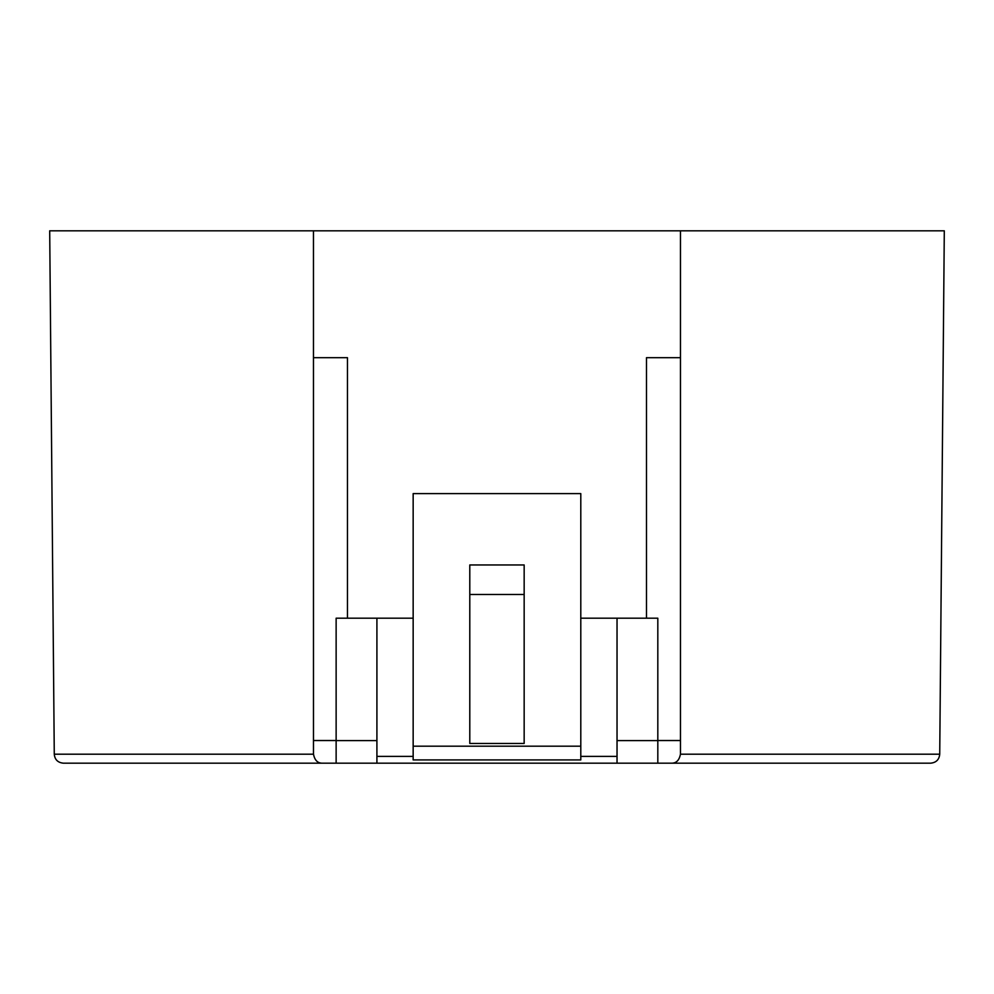 <?xml version="1.0" encoding="UTF-8"?>
<svg xmlns="http://www.w3.org/2000/svg" width="994" height="994" viewBox="0 0 994 994"><rect width="100%" height="100%" fill="white"/><g stroke="black" fill="none" stroke-linecap="round" stroke-linejoin="round"><path stroke-width="1.49" d="M680.468 230.819L680.468 754.197L939.728 754.197L944.3 230.819L49.7 230.819L54.272 754.197L313.483 754.197L313.47 230.819M524.161 594.487L469.789 594.487L469.789 564.965L524.161 564.965L524.161 743.45L469.789 743.45L469.789 594.487M313.47 740.53L336.134 740.53L336.134 618.193L347.453 618.193L347.453 357.678L313.47 357.678M347.453 618.193L413.156 618.193M413.156 746.196L413.156 759.925L580.794 759.925L580.794 493.608L413.156 493.608L413.156 746.196L580.794 746.196M580.794 618.193L646.485 618.193L646.485 357.678L680.468 357.678M336.134 740.592L376.912 740.592L376.912 618.193M376.912 740.592L376.912 756.384L413.156 756.384M580.794 756.384L617.038 756.384L617.038 763.181L376.912 763.181L376.912 756.384M617.038 756.384L617.038 618.193M617.038 740.592L657.817 740.592M336.134 740.53L336.134 763.181L322.541 763.181C317.695 763.317 314.676 760.298 313.47 754.123M376.912 763.181L79.346 763.181M680.468 754.123C679.275 760.298 676.255 763.317 671.41 763.181L617.038 763.181M646.485 618.193L657.817 618.193L657.817 740.53L680.468 740.53M914.654 763.181L657.817 763.181L657.817 740.53M322.541 763.181L63.33 763.181C57.814 762.609 54.794 759.615 54.272 754.197M939.728 754.197C939.206 759.615 936.186 762.609 930.67 763.181L671.41 763.181M595.568 230.819L634.309 230.819M431.023 230.819L449.71 230.819L431.023 230.819M261.124 230.819L279.811 230.819L261.124 230.819M359.691 230.819L398.432 230.819"/></g></svg>
